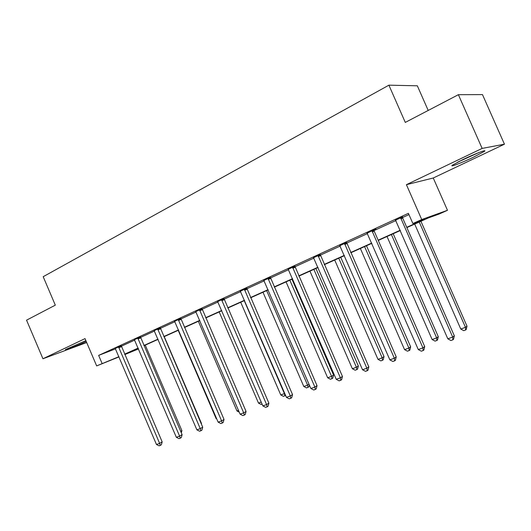 <?xml version="1.0" encoding="UTF-8"?>
<svg xmlns="http://www.w3.org/2000/svg" width="531" height="531" viewBox="0 0 531 531"><rect width="100%" height="100%" fill="white"/><g stroke="black" fill="none" stroke-linecap="round" stroke-linejoin="round"><path stroke-width="0.8" d="M86.241 341.479L86.062 341.566C78.495 345.21 63.328 351.13 65.592 349.537L85.876 340.63M463.145 159.453C475.199 153.651 488.294 148.733 484.086 151.554L473.234 157.302C461.466 162.944 448.576 167.816 452.591 165.068L463.145 159.453M119.03 356.898L96.662 365.912L85.02 338.612L42.945 358.764L26.55 320.173L55.31 305.152L43.19 276.697L388.898 85.172L405.286 122.415L458.379 94.691L482.48 94.604L504.45 144.193L482.135 148.414L406.414 184.682L421.727 219.549L447.48 210.296L439.13 214.039L428.364 217.929L406.865 227.593M458.379 94.691L482.135 148.414M42.945 358.764L86.692 342.541M406.414 184.682L433.256 177.998L504.45 144.193M433.256 177.998L447.48 210.296M138.511 348.927L124.825 354.562M428.205 110.441L417.333 85.796L388.898 85.172M140.469 336.993L134.396 339.687M180.832 318.507L174.619 321.275M224.036 298.721L217.67 301.568M270.385 277.494L263.874 280.421M320.239 254.661L313.575 257.688M374.003 230.036L376.014 229.113L373.99 229.804L374.209 231.151L424.707 346.57L422.928 347.865L418.275 349.551L367.027 232.996M367.187 233.155L373.99 229.804M121.314 346.225L134.708 340.099M140.523 337.437L154.488 331.045M160.369 328.357L174.938 321.686M180.885 318.965L196.098 312.002M202.112 309.254L218.002 301.98M224.089 299.199L240.689 291.599M246.842 288.784L264.206 280.839M270.432 277.992L288.599 269.675M294.897 266.794L313.907 258.093M320.279 255.179L340.198 246.065M346.643 243.112L367.518 233.56M374.043 230.573L395.94 220.557M402.544 217.537L408.956 214.597M406.746 227.321L424.614 219.29L412.879 223.531L408.399 213.329L98.647 355.398L115.552 348.827M402.505 216.98L395.595 220.146M346.604 242.587L339.867 245.661M294.851 266.29L288.26 269.263M246.796 288.293L240.357 291.18M202.059 308.783L195.773 311.591M160.316 327.906L154.169 330.634M121.26 345.787L115.26 348.442M412.879 223.531L421.727 219.549M96.662 365.912L118.937 356.679M98.647 355.398L102.091 363.469M124.646 354.137L138.146 348.07M143.908 345.482L157.986 339.15M163.814 336.535L178.509 329.924M184.396 327.282L199.736 320.385M205.689 317.704L221.706 310.502M227.726 307.801L244.466 300.274M250.559 297.533L268.062 289.667M274.222 286.899L292.528 278.669M298.761 275.868L317.923 267.252M324.222 264.418L344.3 255.391M350.672 252.53L371.713 243.072M378.158 240.171L400.228 230.248M138.239 348.29L125.037 354.223L138.465 348.821M400.347 230.52L378.278 240.437M371.833 243.337L350.785 252.789M344.413 255.657L324.335 264.677M318.036 267.505L298.867 276.12M292.641 278.921L274.328 287.145M268.168 289.913L250.665 297.778M244.572 300.513L227.832 308.04M221.812 310.741L205.789 317.943M199.835 320.618L184.496 327.508M178.602 330.156L163.913 336.76M158.085 339.375L144.001 345.701M400.586 217.624L452.677 337.072L447.825 338.831L395.436 219.98M402.491 216.748L402.71 218.122L454.33 335.811L452.677 337.072L452.857 339.827L450.919 340.524L447.825 338.831M454.33 335.811L453.52 339.316L452.857 339.827M414.698 224.075L460.775 329.047L465.468 327.328L466.995 326.167L420.93 221.274M466.995 326.167L466.231 329.519L465.614 329.99L465.468 327.328L419.238 222.038M465.614 329.99L463.742 330.674L460.775 329.047M371.979 230.726L422.928 347.865L423.18 350.533L421.322 351.203L418.275 349.551M424.707 346.57L423.891 350.009L423.18 350.533M344.48 243.331L394.341 358.233L389.867 359.859L339.721 245.508M346.59 242.382L396.226 356.912L394.341 358.233L394.659 360.828L392.867 361.472L389.867 359.859M396.226 356.912L395.409 360.29L394.659 360.828M387.026 236.507L432.134 339.535L436.648 337.882L438.287 336.687L393.192 233.74M438.287 336.687L437.517 339.986L436.86 340.471L436.648 337.882L391.387 234.549M436.86 340.471L435.055 341.128L432.134 339.535M360.376 248.481L404.556 349.63L408.91 348.037L410.649 346.816L366.476 245.74M410.649 346.816L409.872 350.062L409.175 350.553L408.91 348.037L364.578 246.59M409.175 350.553L407.436 351.183L404.556 349.63M476.752 153.419L459.043 161.464M457.364 162.327L478.524 152.709M318.023 255.451L366.841 368.202L362.534 369.768L313.443 257.548M320.226 254.475L368.826 366.861L366.841 368.202L367.213 370.724L365.494 371.348L362.534 369.768M368.826 366.861L368.01 370.187L367.213 370.724M334.703 260.017L377.986 359.354L382.181 357.821L384.019 356.573L340.736 257.309M384.019 356.573L383.236 359.766L382.506 360.27L382.181 357.821L338.751 258.199M382.506 360.27L380.827 360.881L377.986 359.354M292.554 267.12L340.371 377.807L336.223 379.313L288.141 269.137M294.838 266.117L342.449 376.439L340.371 377.807L340.796 380.256L339.136 380.86L336.223 379.313M342.449 376.439L341.625 379.705L340.796 380.256M309.945 271.142L352.372 368.733L356.42 367.253L358.339 365.985L315.912 268.46M358.339 365.985L357.562 369.125L356.792 369.636L356.42 367.253L313.848 269.39M356.792 369.636L355.173 370.226L352.372 368.733M268.016 278.357L314.876 387.053L310.874 388.506L263.768 280.308M270.372 277.335L317.027 385.672L314.876 387.053L315.348 389.442L313.748 390.019L310.874 388.506M317.027 385.672L316.21 388.884L315.348 389.442M286.056 281.875L327.667 377.773L331.563 376.346L333.568 375.065L291.964 279.22M333.568 375.065L332.784 378.152L331.988 378.669L331.563 376.346L289.826 280.182M331.988 378.669L330.428 379.24L327.667 377.773M244.36 289.196L290.298 395.967L286.441 397.367L240.258 291.074M246.782 288.154L292.528 394.573L290.298 395.967L290.815 398.296L289.269 398.847L286.441 397.367M292.528 394.573L291.705 397.732L290.815 398.296M262.991 292.236L303.812 386.508L307.575 385.128L266.635 290.603M309.354 384.988L308.869 386.867L306.533 387.942L303.812 386.508M308.04 387.391L307.575 385.128L309.022 384.225M221.54 299.65L266.589 404.569L262.865 405.916L217.584 301.469M224.022 298.588L268.885 403.155L266.589 404.569L267.146 406.832L265.659 407.37L262.865 405.916M268.885 403.155L268.069 406.261L267.146 406.832M240.716 302.252L280.766 394.945L284.41 393.61L244.233 300.665M285.585 395.403L283.454 396.352L280.766 394.945M284.915 395.821L284.41 393.61L284.729 393.411M199.51 309.746L243.702 412.866L240.112 414.173L195.693 311.498M202.052 308.664L246.065 411.445L243.702 412.866L244.3 415.076L242.866 415.594L240.112 414.173M246.065 411.445L245.242 414.499L244.3 415.076M219.184 311.923L258.497 403.095L261.219 402.1M262.095 404.131L261.152 404.476L258.497 403.095M178.237 319.496L221.6 420.884L218.128 422.145L174.54 321.189M180.825 318.394L224.022 419.45L221.6 420.884L222.237 423.041L220.85 423.539L218.128 422.145M224.022 419.45L223.199 422.457L222.237 423.041M157.667 328.915L200.247 428.63L196.888 429.851L154.096 330.554M160.302 327.8L202.716 427.183L200.247 428.63L200.91 430.734L199.57 431.218L196.888 429.851M202.716 427.183L201.899 430.15L200.91 430.734M137.781 338.028L179.591 436.124L176.345 437.298L134.33 339.608M140.456 336.893L182.106 434.67L179.591 436.124L180.288 438.175L178.987 438.639L176.345 437.298M182.106 434.67L181.297 437.59L180.288 438.175M198.355 321.282L236.965 410.981L238.492 410.417M239.242 412.156L236.965 410.981M178.197 330.335L216.124 418.607L216.542 418.455M216.748 418.926L216.124 418.607M201.189 423.638L201.495 423.466L164.225 336.614M201.495 423.466L201.349 424.003M118.539 346.843L159.612 443.365L156.472 444.507L115.2 348.376M121.254 345.694L162.174 441.905L159.612 443.365L160.335 445.37L159.081 445.828L156.472 444.507M162.174 441.905L161.358 444.786L160.335 445.37M180.686 431.338L181.901 430.648L145.268 345.137M181.901 430.648L181.303 432.785M400.6 217.969L402.525 217.325M400.792 218.772L402.71 218.122M371.999 231.065L374.023 230.368M372.185 231.855L374.209 231.151M344.5 243.656L346.624 242.913M344.685 244.426L346.809 243.676M318.042 255.769L320.259 254.98M318.228 256.526L320.445 255.73M292.574 267.432L294.871 266.602M292.76 268.175L295.057 267.339M268.042 278.669L270.412 277.799M268.221 279.392L270.591 278.523M244.386 289.501L246.822 288.599M244.565 290.211L247.001 289.309M221.566 299.949L224.062 299.013M221.746 300.646L224.241 299.71M199.537 310.038L202.085 309.069M199.716 310.721L202.265 309.759M178.263 319.781L180.859 318.786M178.436 320.452L181.031 319.463M157.7 329.193L160.342 328.178M157.873 329.857L160.515 328.842M137.808 338.3L140.496 337.265M137.98 338.951L140.669 337.915M118.572 347.115L121.294 346.053M118.738 347.752L121.46 346.697"/></g></svg>
